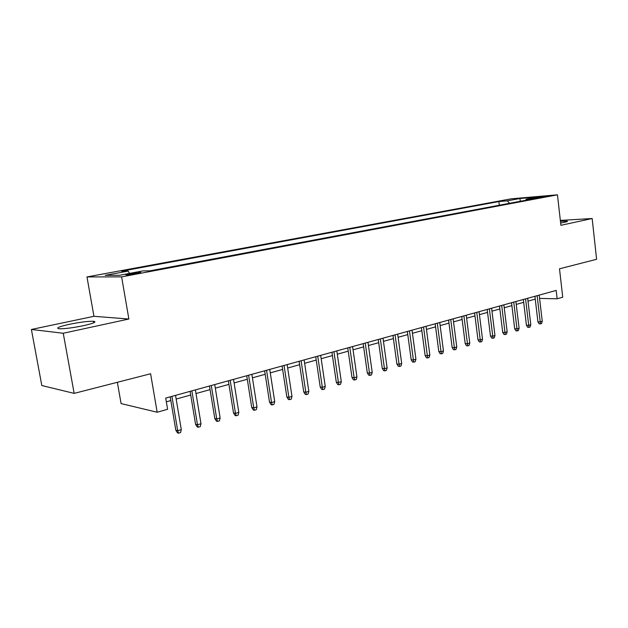 <?xml version="1.0" encoding="UTF-8"?>
<svg xmlns="http://www.w3.org/2000/svg" width="628" height="628" viewBox="0 0 628 628"><rect width="100%" height="100%" fill="white"/><g stroke="black" fill="none" stroke-linecap="round" stroke-linejoin="round"><path stroke-width="0.94" d="M83.493 325.673C93.729 323.326 97.081 321.858 93.548 321.285C88.187 321.136 80.156 322.14 69.465 324.291C58.969 326.646 55.515 328.146 59.103 328.766C64.621 328.884 72.746 327.855 83.493 325.673M560.639 223.034L564.407 222.328C567.029 221.755 567.963 221.354 567.217 221.135L560.443 221.291M136.551 273.596C140.413 272.842 141.653 272.419 140.287 272.34L130.137 273.651C126.236 274.412 124.972 274.836 126.354 274.915L136.551 273.596M117.35 382.295L121.086 403.576L157.165 412.243L167.605 409.283L165.714 398.081L556.18 290.426L557.138 298.795L562.743 297.209L559.501 268.808L596.6 259.286L592.165 218.52L560.341 220.412M31.4 329.464L41.809 385.529L74.159 393.379L63.247 333.256L128.873 319.016L121.612 276.87L86.978 276.932L93.949 316.308L31.4 329.464L63.247 333.256M121.612 276.87L557.452 194.821L511.278 198.809L86.978 276.932M538.227 197.271L534.467 198.142L547.428 196.195L538.227 197.271L538.29 197.851M509.551 203.299L507.322 200.842L498.875 201.557L121.604 271.17L128.151 271.084L105.214 275.339L119.587 275.268L142.941 270.904L150.037 270.809L535.197 198.487L526.225 199.241L525.605 200.285M507.322 200.842L519.905 198.511L538.848 196.878L526.225 199.241M157.165 412.243L150.594 373.762L74.159 393.379M557.452 194.821L560.898 225.303L592.165 218.52M539.578 298.41L557.138 298.795M166.342 401.802L170.824 400.554M176.17 399.063L190.716 395.02M196.007 393.544L210.074 389.627M215.318 388.167L228.93 384.383M234.118 382.939L247.299 379.265M252.432 377.836L265.189 374.288M270.276 372.875L282.631 369.429M287.671 368.032L299.642 364.695M304.627 363.314L316.229 360.079M321.167 358.706L332.416 355.574M337.307 354.216L348.218 351.178M353.062 349.827L363.636 346.884M368.44 345.549L378.7 342.692M383.449 341.373L393.411 338.602M398.121 337.291L407.784 334.598M412.447 333.303L421.828 330.689M426.451 329.402L435.557 326.866M440.142 325.594L448.989 323.13M453.526 321.866L462.122 319.471M466.62 318.223L474.972 315.9M479.431 314.659L487.54 312.399M491.967 311.166L499.849 308.976M504.229 307.751L511.899 305.624M516.24 304.407L523.689 302.335M527.999 301.134L535.244 299.124M499.323 205.223L498.875 201.557M128.151 271.084L129.556 273.408M520.353 201.274L519.905 198.511M128.873 319.016L93.949 316.308M534.915 296.29L537.913 321.787L540.206 321.897L537.128 295.678M542.254 321.285L541.54 323.553L540.402 323.891L540.206 321.897L542.254 321.285L539.185 295.113M540.402 323.891L539.13 323.828L537.913 321.787M523.352 299.478L526.421 325.233L528.713 325.351L525.565 298.865M530.801 324.723L530.079 327.007L528.925 327.361L528.713 325.351L530.801 324.723L527.661 298.284M528.925 327.361L527.653 327.29L526.421 325.233M511.545 302.727L514.685 328.742L516.977 328.876L513.751 302.123M519.105 328.232L518.39 330.54L517.205 330.901L516.977 328.876L519.105 328.232L515.894 301.534M517.205 330.901L515.933 330.83L514.685 328.742M499.488 306.056L502.706 332.33L504.99 332.471L501.686 305.451M507.165 331.82L506.443 334.151L505.234 334.512L504.99 332.471L507.165 331.82L503.876 304.847M505.234 334.512L503.97 334.434L502.706 332.33M487.179 309.447L490.476 335.996L492.745 336.145L489.361 308.843M494.966 335.478L494.244 337.833L493.011 338.209L492.745 336.145L494.966 335.478L491.598 308.23M493.011 338.209L491.748 338.123L490.476 335.996M474.595 312.917L477.971 339.74L480.239 339.897L476.77 312.32M482.508 339.214L481.786 341.601L480.522 341.977L480.239 339.897L482.508 339.214L479.062 311.684M480.522 341.977L479.266 341.891L477.971 339.74M461.737 316.465L465.199 343.563L467.452 343.736L463.904 315.868M469.775 343.037L469.045 345.447L467.758 345.832L467.452 343.736L469.775 343.037L466.243 315.225M467.758 345.832L466.502 345.738L465.199 343.563M448.596 320.084L452.144 347.472L454.389 347.661L450.747 319.495M456.76 346.946L456.03 349.372L454.719 349.772L454.389 347.661L456.76 346.946L453.141 318.836M454.719 349.772L453.463 349.67L452.144 347.472M435.157 323.789L438.791 351.468L441.029 351.664L437.3 323.2M443.454 350.942L442.724 353.391L441.382 353.8L441.029 351.664L443.454 350.942L439.741 322.525M441.382 353.8L440.134 353.69L438.791 351.468M421.412 327.581L425.14 355.558L427.37 355.77L423.539 326.992M429.85 355.024L429.12 357.505L427.739 357.921L427.37 355.77L429.85 355.024L426.043 326.301M427.739 357.921L426.506 357.803L425.14 355.558M407.352 331.458L411.183 359.742L413.397 359.962L409.472 330.87M415.932 359.2L415.202 361.704L413.789 362.136L413.397 359.962L415.932 359.2L412.023 330.171M413.789 362.136L412.557 362.011L411.183 359.742M392.971 335.423L396.896 364.02L399.094 364.256L395.067 334.842M401.692 363.479L400.954 366.006L399.518 366.446L399.094 364.256L401.692 363.479L397.689 334.12M399.518 366.446L398.293 366.312L396.896 364.02M378.252 339.481L382.279 368.393L384.462 368.644L380.333 338.908M387.123 367.851L386.385 370.41L384.909 370.858L384.462 368.644L387.123 367.851L383.009 338.17M384.909 370.858L383.692 370.716L382.279 368.393M363.18 343.634L367.309 372.875L369.484 373.142L365.237 343.069M372.208 372.326L371.462 374.916L369.955 375.371L369.484 373.142L372.208 372.326L367.984 342.315M369.955 375.371L368.746 375.222L367.309 372.875M347.747 347.888L351.986 377.467L354.137 377.75L349.78 347.331M356.932 376.91L356.186 379.532L354.639 379.995L354.137 377.75L356.932 376.91L352.591 346.554M354.639 379.995L353.446 379.838L351.986 377.467M331.937 352.253L336.294 382.162L338.429 382.468L333.947 351.696M341.287 381.612L340.541 384.257L338.955 384.736L338.429 382.468L341.287 381.612L336.828 350.903M338.955 384.736L337.77 384.564L336.294 382.162M315.735 356.72L320.217 386.981L322.329 387.295L317.729 356.17M325.257 386.424L324.511 389.101L322.886 389.588L322.329 387.295L325.257 386.424L320.673 355.354M322.886 389.588L321.709 389.407L320.217 386.981M299.132 361.296L303.732 391.911L305.82 392.249L301.095 360.755M308.827 391.354L308.081 394.062L306.417 394.565L305.82 392.249L308.827 391.354L304.125 359.915M306.417 394.565L305.255 394.368L303.732 391.911M282.105 365.991L286.839 396.975L288.904 397.328L284.044 365.457M291.981 396.409L291.235 399.149L289.532 399.667L288.904 397.328L291.981 396.409L287.145 364.601M289.532 399.667L288.378 399.463L286.839 396.975M264.647 370.803L269.514 402.163L271.555 402.54L266.555 370.277M274.711 401.59L273.965 404.361L272.214 404.895L271.555 402.54L274.711 401.59L269.742 369.397M272.214 404.895L271.076 404.683L269.514 402.163M246.741 375.74L251.742 407.486L253.759 407.878L248.617 375.222M256.993 406.913L256.248 409.715L254.45 410.257L253.759 407.878L256.993 406.913L251.875 374.319M254.45 410.257L253.335 410.029L251.742 407.486M228.356 380.804L233.506 412.941L235.492 413.365L230.193 380.301M238.813 412.368L238.067 415.21L236.222 415.767L235.492 413.365L238.813 412.368L233.545 379.375M236.222 415.767L235.123 415.524L233.506 412.941M209.485 386.008L214.792 418.546L216.739 418.994L211.291 385.514M220.145 417.965L219.4 420.846L217.508 421.412L216.739 418.994L220.145 417.965L214.729 384.564M217.508 421.412L216.424 421.16L214.792 418.546M190.111 391.354L195.567 424.308L197.482 424.771L191.87 390.867M200.984 423.719L200.238 426.632L198.291 427.221L197.482 424.771L200.984 423.719L195.402 389.894M198.291 427.221L197.231 426.954L195.567 424.308M170.196 396.841L175.824 430.219L177.7 430.714L171.915 396.37M181.296 429.63L180.55 432.574L178.556 433.179L177.7 430.714L181.296 429.63L175.55 395.365M178.556 433.179L177.512 432.904L175.824 430.219M93.815 322.776L93.548 321.285M140.35 272.733L140.287 272.34"/></g></svg>
